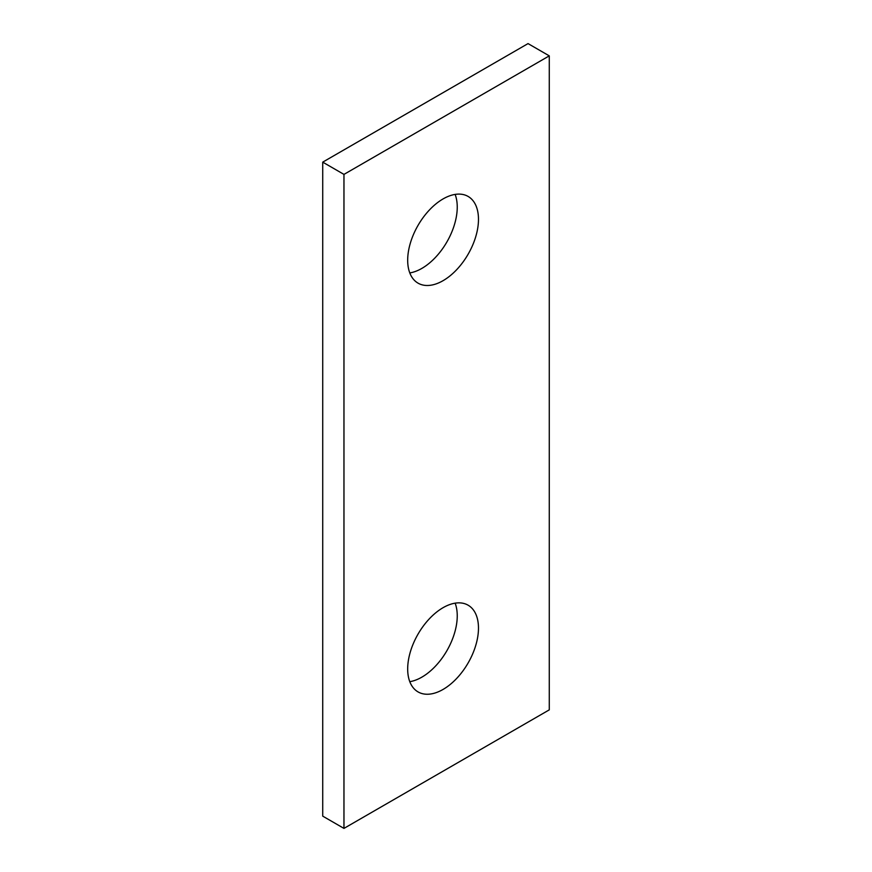 <?xml version="1.0" encoding="UTF-8"?>
<svg xmlns="http://www.w3.org/2000/svg" width="872" height="872" viewBox="0 0 872 872"><rect width="100%" height="100%" fill="white"/><g stroke="black" fill="none" stroke-linecap="round" stroke-linejoin="round"><path stroke-width="1.31" d="M409.796 681.675A50.064 28.907 120 0 0 457.244 615.85A50.064 28.907 120 0 0 455.13 603.162M478.477 628.113A50.064 28.907 -60 0 1 456.623 678.492A50.064 28.907 -60 0 1 418.048 691.91A50.064 28.907 -60 0 1 407.682 668.988A50.064 28.907 -60 0 1 429.536 618.608A50.064 28.907 -60 0 1 468.111 605.201A50.064 28.907 -60 0 1 478.477 628.113M409.796 272.925A50.064 28.907 120 0 0 457.244 207.1A50.064 28.907 120 0 0 455.13 194.412M478.477 219.363A50.064 28.907 -60 0 1 456.623 269.742A50.064 28.907 -60 0 1 418.048 283.149A50.064 28.907 -60 0 1 407.682 260.238A50.064 28.907 -60 0 1 429.536 209.858A50.064 28.907 -60 0 1 468.111 196.44A50.064 28.907 -60 0 1 478.477 219.363M322.727 162.138L343.96 174.4L549.273 55.863L528.04 43.6L322.727 162.138L322.727 816.138L343.96 828.4L549.273 709.863L549.273 55.863M343.96 174.4L343.96 828.4"/></g></svg>
